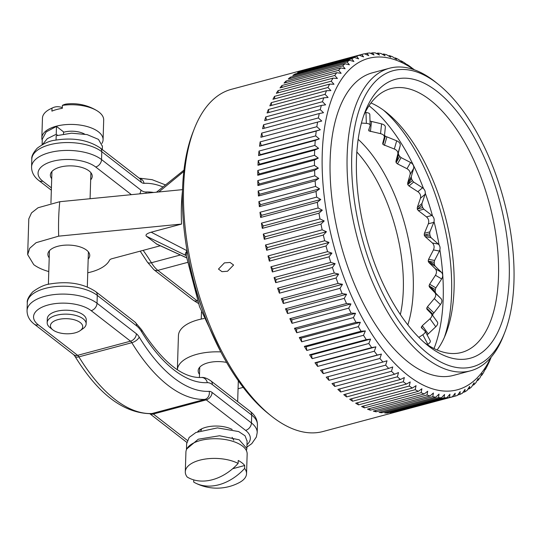 <?xml version="1.0" encoding="UTF-8"?>
<svg xmlns="http://www.w3.org/2000/svg" width="541" height="541" viewBox="0 0 541 541"><rect width="100%" height="100%" fill="white"/><g stroke="black" fill="none" stroke-linecap="round" stroke-linejoin="round"><path stroke-width="0.81" d="M268.897 112.487L268.363 109.505A177.123 84.795 75 0 0 267.085 112.974L323.775 97.799A177.123 84.795 75 0 0 322.47 101.722L265.78 116.89A177.123 84.795 75 0 0 264.671 120.596L321.361 105.427A177.123 84.795 75 0 0 320.231 109.6L263.548 124.768A177.123 84.795 75 0 0 262.601 128.704L319.291 113.529A177.123 84.795 75 0 0 318.351 117.945L261.668 133.113A177.123 84.795 75 0 0 260.89 137.258L317.581 122.09A177.123 84.795 75 0 0 316.83 126.722L260.147 141.891A177.123 84.795 75 0 0 259.552 146.232L316.235 131.064A177.123 84.795 75 0 0 315.68 135.899L258.997 151.067A177.123 84.795 75 0 0 258.578 155.585L315.261 140.417A177.123 84.795 75 0 0 314.903 145.434L258.219 160.603A177.123 84.795 75 0 0 257.976 165.276L314.666 150.107A177.123 84.795 75 0 0 314.571 152.69A177.123 84.795 75 0 0 314.504 155.294L257.814 170.462A177.123 84.795 75 0 0 257.753 175.277L259.247 173.925L257.814 170.462M268.363 109.505L325.053 94.337A177.123 84.795 75 0 1 326.534 90.692L330.876 90.584L327.968 87.486L271.278 102.655A177.123 84.795 75 0 0 269.844 105.86L326.534 90.692M274.801 98.793L274.524 96.352A177.123 84.795 75 0 0 272.935 99.294L329.618 84.126A177.123 84.795 75 0 0 327.968 87.486M274.524 96.352L331.207 81.184A177.123 84.795 75 0 1 333.026 78.127L337.415 78.479L334.757 75.463L278.074 90.638A177.123 84.795 75 0 0 276.336 93.295L333.026 78.127M282.003 87.365L281.915 85.519A177.123 84.795 75 0 0 280.042 87.885L336.732 72.717A177.123 84.795 75 0 0 334.757 75.463M281.915 85.519L338.605 70.35A177.123 84.795 75 0 1 340.729 67.923L345.131 68.734L342.73 65.86L286.047 81.028A177.123 84.795 75 0 0 284.039 83.098L340.729 67.923M290.402 78.377L290.436 77.18A177.123 84.795 75 0 0 288.306 78.939L344.996 63.77A177.123 84.795 75 0 0 342.73 65.86M290.436 77.18L347.126 62.012A177.123 84.795 75 0 1 349.513 60.261L353.902 61.491L351.758 58.82L295.075 73.989A177.123 84.795 75 0 0 292.83 75.429L349.513 60.261M299.883 71.973L299.937 71.466A177.123 84.795 75 0 0 297.584 72.589L354.274 57.414A177.123 84.795 75 0 0 351.758 58.82M299.937 71.466L356.627 56.298A177.123 84.795 75 0 1 359.251 55.25L363.579 56.879L361.699 54.458L305.009 69.627A177.123 84.795 75 0 0 302.561 70.418L359.251 55.25M364.735 53.897L366.96 53.302L368.719 55.588L364.424 53.769A177.123 84.795 75 0 0 362.497 54.235A177.123 84.795 75 0 0 361.699 54.458M370.544 53.336L372.384 52.842L374.02 54.972L369.773 52.977A177.123 84.795 75 0 0 366.96 53.302M376.455 53.485L377.956 53.079L379.471 55.04L375.278 52.883A177.123 84.795 75 0 0 372.384 52.842M382.446 54.33L383.65 54.005L385.05 55.791L380.918 53.478A177.123 84.795 75 0 0 377.956 53.079M388.506 55.879L389.446 55.628L390.73 57.218L386.666 54.769A177.123 84.795 75 0 0 383.65 54.005M394.619 58.11L395.309 57.928L396.492 59.327L392.502 56.744A177.123 84.795 75 0 0 389.446 55.628M400.766 61.032L401.233 60.903L402.308 62.1L398.399 59.395A177.123 84.795 75 0 0 395.309 57.928M406.92 64.609L404.337 62.722A177.123 84.795 75 0 0 401.233 60.903M413.067 68.849L410.294 66.699A177.123 84.795 75 0 0 407.184 64.541M414.386 69.809A177.123 84.795 75 0 0 413.135 68.829M362.497 54.235L231.514 89.285A177.123 84.795 75 0 0 194.253 128.914A177.123 84.795 75 0 0 183.582 187.741A177.123 84.795 75 0 0 271.014 415.772A177.123 84.795 75 0 0 323.085 431.495L397.385 411.613A177.123 84.795 75 0 0 398.068 411.424L398.041 411.39M194.253 128.914L192.981 132.153A173.783 83.199 75 0 0 182.52 189.871A173.783 83.199 75 0 0 268.295 413.595L271.014 415.772M488.327 363.39L488.53 363.336A177.123 84.795 75 0 0 490.099 359.833L491.208 357.08M484.878 369.733L485.284 369.625A177.123 84.795 75 0 0 487.022 366.413L488.53 363.336M481.105 375.495L481.727 375.332A177.123 84.795 75 0 0 483.627 372.424L485.629 368.117L485.284 369.625M477.013 380.661L477.879 380.431A177.123 84.795 75 0 0 479.921 377.841L482.058 373.594L481.727 375.332M472.618 385.212L473.74 384.908A177.123 84.795 75 0 0 475.938 382.649L478.197 378.47L477.879 380.431M467.931 389.121L469.345 388.742A177.123 84.795 75 0 0 471.671 386.822L474.065 382.73L473.74 384.908M462.961 392.387L464.705 391.921A177.123 84.795 75 0 0 467.16 390.345L469.676 386.348L469.345 388.742M457.727 394.991L459.836 394.43A177.123 84.795 75 0 0 462.406 393.199L465.05 389.317L464.705 391.921M398.068 411.424L454.758 396.249A177.123 84.795 75 0 0 457.429 395.383L460.208 391.623L459.836 394.43M257.753 175.277L314.443 160.102A177.123 84.795 75 0 0 314.477 165.431L257.793 180.599A177.123 84.795 75 0 0 257.908 185.536L314.598 170.368A177.123 84.795 75 0 0 314.828 175.811L258.145 190.98A177.123 84.795 75 0 0 258.442 196.018L315.132 180.843A177.123 84.795 75 0 0 315.559 186.395L258.875 201.563A177.123 84.795 75 0 0 259.355 206.676L316.039 191.507A177.123 84.795 75 0 0 316.661 197.127L259.978 212.295A177.123 84.795 75 0 0 260.634 217.468L317.324 202.3A177.123 84.795 75 0 0 318.135 207.981L261.445 223.149A177.123 84.795 75 0 0 262.277 228.363L318.967 213.188A177.123 84.795 75 0 0 319.968 218.902L263.284 234.07A177.123 84.795 75 0 0 264.285 239.298L320.975 224.13A177.123 84.795 75 0 0 322.159 229.844L265.475 245.012A177.123 84.795 75 0 0 266.645 250.24L323.329 235.071A177.123 84.795 75 0 0 324.695 240.772L268.011 255.94A177.123 84.795 75 0 0 269.344 261.147L326.027 245.979A177.123 84.795 75 0 0 327.569 251.639L270.885 266.808A177.123 84.795 75 0 0 272.373 271.967L329.056 256.799A177.123 84.795 75 0 0 330.767 262.399L274.084 277.567A177.123 84.795 75 0 0 275.721 282.659L332.411 267.491A177.123 84.795 75 0 0 334.284 273.009L277.594 288.177A177.123 84.795 75 0 0 279.379 293.181L336.062 278.013A177.123 84.795 75 0 0 338.091 283.43L281.401 298.598A177.123 84.795 75 0 0 283.322 303.494L340.012 288.326A177.123 84.795 75 0 0 342.183 293.614L285.492 308.783A177.123 84.795 75 0 0 287.541 313.557L344.232 298.389A177.123 84.795 75 0 0 346.538 303.521L289.854 318.69A177.123 84.795 75 0 0 292.025 323.322L348.708 308.147A177.123 84.795 75 0 0 351.143 313.117L294.46 328.286A177.123 84.795 75 0 0 296.738 332.749L353.429 317.581A177.123 84.795 75 0 0 355.985 322.362L299.295 337.53A177.123 84.795 75 0 0 301.682 341.811L358.365 326.642A177.123 84.795 75 0 0 361.03 331.214L304.34 346.382A177.123 84.795 75 0 0 306.821 350.46L363.511 335.292A177.123 84.795 75 0 0 366.264 339.633L309.58 354.808A177.123 84.795 75 0 0 312.143 358.669L368.827 343.501A177.123 84.795 75 0 0 371.674 347.599L314.984 362.768A177.123 84.795 75 0 0 317.621 366.406L374.311 351.231A177.123 84.795 75 0 0 377.226 355.072L320.543 370.24A177.123 84.795 75 0 0 323.241 373.628L379.924 358.46A177.123 84.795 75 0 0 382.906 362.024L326.216 377.192A177.123 84.795 75 0 0 328.969 380.316L385.659 365.148A177.123 84.795 75 0 0 388.688 368.421L331.998 383.589A177.123 84.795 75 0 0 334.791 386.443L391.481 371.275A177.123 84.795 75 0 0 394.545 374.244L337.861 389.412A177.123 84.795 75 0 0 340.681 391.988L397.371 376.813A177.123 84.795 75 0 0 400.462 379.464L343.772 394.639A177.123 84.795 75 0 0 346.612 396.911L403.302 381.743A177.123 84.795 75 0 0 406.413 384.069L349.723 399.238A177.123 84.795 75 0 0 352.57 401.212L409.253 386.044A177.123 84.795 75 0 0 412.364 388.032L355.674 403.201A177.123 84.795 75 0 0 358.521 404.864L415.204 389.696A177.123 84.795 75 0 0 418.301 391.339L361.611 406.514A177.123 84.795 75 0 0 364.438 407.86L421.128 392.685A177.123 84.795 75 0 0 424.198 393.983L367.515 409.152A177.123 84.795 75 0 0 370.308 410.173L426.998 395.004A177.123 84.795 75 0 0 430.034 395.944L373.344 411.113A177.123 84.795 75 0 0 376.103 411.809L432.793 396.641A177.123 84.795 75 0 0 435.782 397.216L379.092 412.384A177.123 84.795 75 0 0 381.797 412.749L438.487 397.581A177.123 84.795 75 0 0 441.415 397.797L384.725 412.972A177.123 84.795 75 0 0 387.376 412.999L444.06 397.831A177.123 84.795 75 0 0 446.913 397.689L390.23 412.857A177.123 84.795 75 0 0 392.807 412.56L449.49 397.392A177.123 84.795 75 0 0 452.262 396.884L395.572 412.053A177.123 84.795 75 0 0 397.385 411.613M233.59 265.022L227.531 271.244L221.979 271.677L218.469 269.073L224.414 262.885L230.081 262.453L233.59 265.022M182.486 190.926A144.542 69.201 -105 0 0 181.397 206.304A144.542 69.201 75 0 0 181.56 224.069L151.176 232.197L187.166 250.794C185.137 253.12 184.779 254.71 186.09 255.555L146.435 236.248C145.164 234.882 146.746 233.529 151.176 232.197M183.818 171.47L158.858 191.96M182.642 189.627L59.76 201.712L38.073 207.737L31.52 212.89L28.801 218.848L27.672 254.635L29.721 248.258L36.105 242.686L58.678 236.153L181.56 224.069M177.367 369.733A41.772 19.55 1.8 0 1 220.742 351.9M243.173 387.376L238.067 388.742M199.507 374.365A20.943 9.799 1.8 0 1 198.175 370.741A20.943 9.799 1.8 0 1 208.028 362.808A20.943 9.799 1.8 0 1 226.578 362.423M160.312 245.77L111.987 258.699A5.572 2.604 1.8 0 0 109.505 260.268A41.772 19.55 1.8 0 1 87.75 272.786M48.785 271.562A41.772 19.55 1.8 0 1 33.738 264.644L27.672 254.635M146.435 236.248L156.87 244.194M49.211 257.861A20.943 9.799 1.8 0 1 47.879 254.236A20.943 9.799 1.8 0 1 57.731 246.304A20.943 9.799 1.8 0 1 79.101 246.608A20.943 9.799 1.8 0 1 89.745 255.548A20.943 9.799 1.8 0 1 88.183 259.085M177.36 369.726L178.435 335.65A41.772 19.55 1.8 0 1 204.085 318.521M187.112 250.896L186.172 255.453L199.534 306.679L220.985 352.299M400.354 314.578A114.185 54.668 75 0 0 403.315 289.665A114.185 54.668 -105 0 0 356.844 151.987M358.169 139.335A119.757 57.332 -105 0 1 413.27 290.077A119.757 57.332 75 0 1 407.819 324.877M361.435 123.064L366.352 123.368C369.077 123.646 370.335 124.383 370.139 125.573L368.664 130.131L369.003 130.956L380.553 133.654C383.271 134.411 384.523 135.622 384.299 137.279L382.71 143.399L383.014 144.542L394.328 149.018C396.952 150.161 398.122 151.784 397.845 153.881L395.931 161.34L396.161 162.746L397.493 163.869L406.988 168.704C409.51 170.226 410.545 172.173 410.092 174.554L407.664 183.054L407.779 184.657L408.989 185.982L417.895 191.71C420.235 193.482 421.081 195.666 420.431 198.263L417.314 207.453L417.287 209.184L418.349 210.632L426.504 216.894C428.614 218.801 429.229 221.107 428.35 223.812L424.408 233.313L424.205 235.092L425.091 236.579L432.374 242.983C434.234 244.911 434.585 247.23 433.442 249.928L428.58 259.335L428.188 261.087L428.885 262.534L435.228 268.681C436.803 270.514 436.878 272.718 435.451 275.295L429.628 284.221L429.04 285.858L429.534 287.183L435.701 293.168L435.214 291.734A131.504 62.959 75 0 0 435.255 290.679A131.504 62.959 -105 0 0 435.282 289.611L435.87 287.866L441.672 278.919C443.093 276.343 443.018 274.138 441.442 272.306L435.126 266.179L434.43 264.617A131.504 62.959 -105 0 0 434.207 262.331L434.585 260.464L439.42 251.044C440.563 248.346 440.205 246.033 438.359 244.106L431.096 237.709L430.19 236.106A131.504 62.959 -105 0 0 429.696 233.766L429.865 231.866L433.787 222.371C434.666 219.666 434.051 217.36 431.941 215.453L423.813 209.184L422.717 207.622A131.504 62.959 -105 0 0 421.973 205.343L421.96 203.504L425.064 194.327C425.706 191.73 424.861 189.546 422.528 187.781L413.642 182.033L412.384 180.599A131.504 62.959 -105 0 0 411.43 178.503L411.261 176.799L413.676 168.325C414.129 165.952 413.094 163.997 410.578 162.476L401.091 157.614L399.711 156.39A131.504 62.959 -105 0 0 398.595 154.584L398.304 153.096L400.205 145.671C400.489 143.581 399.319 141.958 396.695 140.809L385.327 136.21A131.504 62.959 -105 0 0 384.529 135.27M426.91 309.182L426.707 308.16L427.498 306.713L434.281 298.639C435.992 296.299 436.202 294.311 434.903 292.688L429.534 287.183M437.371 321.99L431.61 314.01L427.011 309.303M431.434 313.8C432.455 315.119 431.975 316.789 429.994 318.798L435.755 326.784C437.737 324.769 438.21 323.099 437.196 321.78M421.317 327.616L422.291 325.696L429.994 318.798M430.284 340.83L425.192 331.22L421.439 327.772M424.983 330.964C425.747 331.897 425.023 333.161 422.798 334.757L427.89 344.367C430.109 342.764 430.839 341.499 430.075 340.573M418.815 337.381L422.798 334.757M369.821 114.388L370.139 125.573M380.553 133.654L381.574 123.869C384.293 124.633 385.544 125.843 385.32 127.5L384.299 137.279M369.767 114.719C369.963 113.529 368.705 112.792 365.98 112.508L365.175 112.447M381.574 123.869L369.963 121.076M433.997 348.553A149.384 71.52 75 0 0 443.201 298.416A149.384 71.52 75 0 0 439.887 249.8M439.069 244.904A149.384 71.52 75 0 0 434.031 221.627M432.516 215.974A149.384 71.52 75 0 0 425.28 193.293M423.542 188.62A149.384 71.52 75 0 0 369.023 105.745M432.644 315.444A131.504 62.959 75 0 0 432.868 314.247L440.428 304.597C442.132 302.25 442.342 300.262 441.05 298.639L435.701 293.168M427.079 334.987L435.755 326.784M427.383 344.712L427.89 344.367M369.192 128.427L369.003 130.956M383.014 144.542L383.542 140.16M396.161 162.746L398.595 154.584M407.779 184.657L411.43 178.503M417.287 209.184L421.973 205.343M424.205 235.092L429.696 233.766M428.188 261.087L434.207 262.331M429.04 285.858L435.282 289.611M426.707 308.16L432.868 314.247M421.317 326.886L422.731 328.962M444.35 337.422A144.373 69.12 75 0 0 451.6 293.398A144.373 69.12 75 0 0 383.549 110.222M437.087 349.986A136.575 65.387 75 0 0 445.865 333.79A136.575 65.387 75 0 0 454.088 288.434A136.575 65.387 75 0 0 386.68 112.609A136.575 65.387 75 0 0 370.984 102.959M424.516 342.73A136.575 65.387 75 0 0 461.541 352.468A136.575 65.387 75 0 0 498.498 276.552A136.575 65.387 75 0 0 464.476 141.979A136.575 65.387 75 0 0 390.933 88.602A136.575 65.387 75 0 0 363.714 115.524M356.465 159.548A144.373 69.12 75 0 0 427.721 345.415A144.373 69.12 75 0 0 509.237 277.979A144.373 69.12 75 0 0 453.135 106.888A144.373 69.12 75 0 0 365.155 111.602A144.373 69.12 75 0 0 356.465 159.548M351.745 155.896A153.286 73.387 75 0 0 411.316 337.543A153.286 73.387 75 0 0 504.719 332.546A153.286 73.387 75 0 0 513.95 281.631A153.286 73.387 75 0 0 438.291 84.295A153.286 73.387 75 0 0 351.745 155.896M438.291 84.295L435.573 82.124A156.626 74.983 75 0 0 389.527 68.22A156.626 74.983 75 0 0 347.146 155.281A156.626 74.983 75 0 0 386.166 309.608A156.626 74.983 75 0 0 470.501 370.828A156.626 74.983 75 0 0 503.455 335.785L504.719 332.546M389.527 68.22L372.519 72.771A156.626 74.983 -105 0 0 330.138 159.832A156.626 74.983 75 0 0 369.158 314.159A156.626 74.983 75 0 0 453.5 375.38L470.501 370.828M413.797 69.6A171.551 82.131 75 0 0 322.24 153.712A171.551 82.131 75 0 0 386.355 354.003A171.551 82.131 75 0 0 490.836 357.506M354.274 57.414L358.636 58.854L356.627 56.298M344.996 63.77L349.391 64.792L347.126 62.012M336.732 72.717L341.134 73.306L338.605 70.35M329.618 84.126L333.993 84.247L331.207 81.184M323.775 97.799L328.083 97.454L325.053 94.337M321.361 105.427L325.621 104.839L322.47 101.722M319.291 113.529L323.504 112.711L320.231 109.6M317.581 122.09L321.739 121.028L318.351 117.945M316.235 131.064L320.326 129.766L316.83 126.722M315.261 140.417L319.285 138.888L315.68 135.899M314.666 150.107L318.608 148.349L314.903 145.434M257.976 165.276L259.558 164.153L258.219 160.603M318.608 148.349L259.558 164.153M258.578 155.585L260.235 154.685L258.997 151.067M319.285 138.888L260.235 154.685M259.552 146.232L261.283 145.57L260.147 141.891M320.326 129.766L261.283 145.57M262.676 136.778L261.668 133.113M264.387 128.224L263.548 124.768M266.463 120.116L265.78 116.89M271.677 105.373L271.278 102.655M278.243 92.781L278.074 90.638M286.061 82.557L286.047 81.028M295.014 74.841L295.075 73.989M314.443 160.102L318.297 158.121L314.504 155.294M314.598 170.368L318.365 168.163L314.477 165.431M315.132 180.843L318.798 178.429L314.828 175.811M316.039 191.507L319.609 188.883L315.559 186.395M317.324 202.3L320.779 199.48L316.661 197.127M318.967 213.188L322.314 210.185L318.135 207.981M320.975 224.13L324.201 220.944L319.968 218.902M323.329 235.071L326.439 231.717L322.159 229.844M326.027 245.979L329.023 242.463L324.695 240.772M329.056 256.799L331.924 253.134L327.569 251.639M332.411 267.491L335.15 263.697L330.767 262.399M336.062 278.013L338.673 274.098L334.284 273.009M340.012 288.326L342.494 284.302L338.091 283.43M344.232 298.389L346.585 294.263L342.183 293.614M348.708 308.147L350.933 303.947L346.538 303.521M353.429 317.581L355.525 313.313L351.143 313.117M358.365 326.642L360.333 322.321L355.985 322.362M363.511 335.292L365.351 330.936L361.03 331.214M368.827 343.501L370.544 339.119L366.264 339.633M374.311 351.231L375.907 346.849L371.674 347.599M379.924 358.46L381.405 354.085L377.226 355.072M385.659 365.148L387.018 360.793L382.906 362.024M391.481 371.275L392.732 366.96L388.688 368.421M397.371 376.813L398.514 372.553L394.545 374.244M403.302 381.743L404.343 377.55L400.462 379.464M409.253 386.044L410.2 381.932L406.413 384.069M415.204 389.696L416.063 385.679L412.364 388.032M421.128 392.685L421.899 388.783L418.301 391.339M426.998 395.004L427.688 391.224L424.198 393.983M432.793 396.641L433.415 392.989L430.034 395.944M438.487 397.581L439.042 394.085L435.782 397.216M444.06 397.831L444.56 394.49L441.415 397.797M449.49 397.392L449.943 394.22L446.913 397.689M454.758 396.249L455.164 393.26L452.262 396.884M387.376 412.999L386.943 412.377M381.797 412.749L381.216 411.823M376.103 411.809L375.386 410.565M370.308 410.173L369.489 408.624M364.438 407.86L363.538 406M358.521 404.864L357.554 402.7M352.57 401.212L351.562 398.744M346.612 396.911L345.591 394.152M340.681 391.988L339.653 388.932M334.791 386.443L333.783 383.109M328.969 380.316L328.002 376.712M323.241 373.628L322.355 369.882L320.543 370.24M381.405 354.085L322.355 369.882M317.621 366.406L316.857 362.646L314.984 362.768M375.907 346.849L316.857 362.646M312.143 358.669L311.494 354.923L309.58 354.808M370.544 339.119L311.494 354.923M306.821 350.46L306.301 346.734L304.34 346.382M365.351 330.936L306.301 346.734M301.682 341.811L301.283 338.118L299.295 337.53M360.333 322.321L301.283 338.118M296.738 332.749L296.475 329.111L294.46 328.286M355.525 313.313L296.475 329.111M292.025 323.322L291.883 319.751L289.854 318.69M350.933 303.947L291.883 319.751M287.541 313.557L287.535 310.067L285.492 308.783M346.585 294.263L287.535 310.067M283.322 303.494L283.443 300.099L281.401 298.598M342.494 284.302L283.443 300.099M279.379 293.181L279.629 289.902L277.594 288.177M338.673 274.098L279.629 289.902M275.721 282.659L276.099 279.494L274.084 277.567M335.15 263.697L276.099 279.494M272.373 271.967L272.874 268.938L270.885 266.808M331.924 253.134L272.874 268.938M269.344 261.147L269.973 258.26L268.011 255.94M329.023 242.463L269.973 258.26M266.645 250.24L267.396 247.514L265.475 245.012M326.439 231.717L267.396 247.514M264.285 239.298L265.158 236.742L263.284 234.07M324.201 220.944L265.158 236.742M262.277 228.363L263.264 225.982L261.445 223.149M322.314 210.185L263.264 225.982M260.634 217.468L261.729 215.284L259.978 212.295M320.779 199.48L261.729 215.284M259.355 206.676L260.559 204.687L258.875 201.563M319.609 188.883L260.559 204.687M258.442 196.018L259.748 194.233L258.145 190.98M318.798 178.429L259.748 194.233M257.908 185.536L259.315 183.967L257.793 180.599M318.365 168.163L259.315 183.967M318.297 158.121L259.247 173.925M51.699 178.645A20.943 9.799 1.8 0 1 50.367 175.02A20.943 9.799 1.8 0 1 60.22 167.088A20.943 9.799 1.8 0 1 81.59 167.392A20.943 9.799 1.8 0 1 92.234 176.332A20.943 9.799 1.8 0 1 90.672 179.869M198.824 431.211A19.496 9.123 1.8 0 1 198.567 430.819M200.772 430.521A16.487 7.716 1.8 0 1 201.313 429.02M201.13 430.406A16.156 7.56 1.8 0 1 201.827 428.763M246.54 473.72A30.634 14.336 -178.2 0 0 244.62 468.459A47.297 35.138 127.8 0 1 195.49 483.066A47.696 47.696 0 0 0 239.372 482.552A30.634 14.336 -178.2 0 0 246.54 473.72L247.156 454.034A30.634 14.336 -178.2 0 0 242.524 446.122A30.634 14.336 1.8 0 0 208.326 439.055A30.634 14.336 1.8 0 0 185.921 452.114L185.299 471.793A30.634 14.336 1.8 0 1 204.782 459.126A30.634 14.336 1.8 0 1 238.135 463.427L238.229 460.479A30.634 14.336 1.8 0 1 241.996 462.853A30.634 14.336 1.8 0 1 244.715 465.503L232.657 468.729M244.62 468.459L244.715 465.503M195.49 483.066A47.297 35.138 127.8 0 1 193.705 482.078L193.773 479.901M238.135 463.427A47.297 35.138 -52.2 0 1 187.22 477.054A30.634 14.336 1.8 0 1 185.299 471.793M232.123 437.351L233.773 440.232M186.834 448.861L198.283 439.204L219.504 435.769L239.196 439.799L246.885 448.55L246.392 450.606M186.638 443.755L189.167 437.432L195.91 432.489L217.455 427.89L238.662 431.569L245.039 435.782L247.088 441.172M232.17 429.432A20.943 9.799 -178.2 0 0 205.999 427.262A20.943 9.799 -178.2 0 0 197.702 431.664M80.136 330.666L83.037 328.63A19.496 9.123 -178.2 0 0 86.147 323.89L86.269 319.954A19.496 9.123 -178.2 0 0 76.362 311.63A19.496 9.123 -178.2 0 0 56.467 311.346A19.496 9.123 -178.2 0 0 47.297 318.73L47.175 322.666A19.496 9.123 -178.2 0 0 49.982 327.589L52.748 329.8A16.156 7.56 -178.2 0 0 75.111 332.857A16.156 7.56 -178.2 0 0 80.136 330.666A16.156 7.56 -178.2 0 0 78.073 321.205A16.156 7.56 -178.2 0 0 58.022 319.609A16.156 7.56 -178.2 0 0 52.748 329.8M86.147 323.89A19.496 9.123 -178.2 0 0 76.24 315.565A19.496 9.123 -178.2 0 0 56.345 315.288A19.496 9.123 -178.2 0 0 47.175 322.666M63.547 132.254A16.156 7.56 -178.2 0 1 63.912 132.153A16.156 7.56 1.8 0 1 84.585 134.08M62.391 105.394A30.634 14.336 1.8 0 1 97.096 110.79A47.696 47.696 0 0 0 66.611 104.007A47.297 22.641 75 0 0 62.391 105.394L62.303 108.349A30.634 14.336 -178.2 0 0 56.778 109.485A30.634 14.336 -178.2 0 0 51.909 111.128L51.997 108.173A30.634 14.336 -178.2 0 0 49.623 109.296A30.634 14.336 -178.2 0 0 42.455 118.134L41.84 137.813A30.634 14.336 -178.2 0 1 56.25 126.215A30.634 14.336 1.8 0 1 87.514 126.655A30.634 14.336 1.8 0 1 103.081 139.74A30.634 14.336 1.8 0 1 101.931 143.392M41.84 137.813A30.634 14.336 -178.2 0 0 42.245 140.369M97.096 110.79A30.634 14.336 1.8 0 1 103.696 120.061L103.081 139.74M51.997 108.173A47.297 22.641 -105 0 1 53.126 107.612A47.297 22.641 -105 0 1 62.323 107.632M57.589 135.311L56.237 134.269L56.487 126.398L63.561 131.876L63.493 133.985M56.487 126.398L46.181 131.909L42.239 139.267L42.252 140.105M102.405 146.327L98.469 139.382L87.115 134.601L71.561 133.181L56.19 135.744L56.061 140.031M56.237 134.269L47.304 138.658L42.536 144.488M187.727 254.331A144.542 69.201 75 0 0 202.719 310.378M58.678 236.153A181.952 87.108 -105 0 1 59.76 201.712M186.557 257.739L156.18 243.802M421.818 327.704L422.257 328.529M427.255 308.81L429.317 311.657M429.608 286.297L435.214 291.734M428.749 261.303L434.43 264.617M424.732 235.078L430.19 236.106M417.747 208.941L422.717 207.622M408.157 184.19L412.384 180.599M396.438 162.077L399.711 156.39M383.17 143.71L385.327 136.21M369.03 130.002L368.996 129.049M366.352 123.368L365.98 112.508M370.436 131.51L371.464 121.691M384.421 145.401L386.795 137.157M394.328 149.018L396.695 140.809M397.845 153.881L400.205 145.671M395.931 161.34L398.304 153.096M397.493 163.869L401.091 157.614M406.988 168.704L410.578 162.476M410.092 174.554L413.676 168.325M407.664 183.054L411.261 176.799M408.989 185.982L413.642 182.033M417.895 191.71L422.528 187.781M420.431 198.263L425.064 194.327M417.314 207.453L421.96 203.504M418.349 210.632L423.813 209.184M426.504 216.894L431.941 215.453M428.35 223.812L433.787 222.371M424.408 233.313L429.865 231.866M425.091 236.579L431.096 237.709M432.374 242.983L438.359 244.106M433.442 249.928L439.42 251.044M428.58 259.335L434.585 260.464M428.885 262.534L435.126 266.179M435.228 268.681L441.442 272.306M435.451 275.295L441.672 278.919M429.628 284.221L435.87 287.866M434.903 292.688L441.05 298.639M434.281 298.639L440.428 304.597M427.498 306.713L433.666 312.698M422.291 325.696L428.08 333.709M197.614 301.175A31.189 14.593 1.8 0 1 197.201 300.864A6.681 4.964 -52.2 0 1 193.293 300.241L153.942 269.736A6.681 4.964 -52.2 0 0 157.85 270.358A27.848 13.336 -105 0 1 151.399 262.75L180.41 254.987M153.942 269.736L147.423 262.148A6.681 3.063 -31.3 0 0 151.399 262.75A133.681 64 75 0 0 143.155 250.361M51.415 187.849L42.78 181.161A31.189 14.593 1.8 0 1 52.734 161.286A31.189 14.593 1.8 0 1 95.689 167L131.375 194.659M51.341 190.202L38.871 180.538A6.681 4.964 -52.2 0 0 42.78 181.161M38.871 180.538C34.029 176.826 31.594 172.309 31.567 166.986A37.877 17.725 1.8 0 1 59.267 150.844A37.877 17.725 1.8 0 1 101.546 159.581A6.681 4.964 127.8 0 1 95.689 167M153.658 192.474A140.362 67.199 -105 0 0 145.921 192.001A21.167 10.13 75 0 1 140.903 190.087L101.546 159.581L101.789 151.703A37.877 17.725 -178.2 0 0 59.517 142.973A37.877 17.725 -178.2 0 0 31.811 159.115L31.567 166.986M162.807 186.888A149.275 71.466 75 0 0 144.055 183.325A12.254 5.87 -105 0 1 141.147 182.216L101.789 151.703A6.681 4.964 -52.2 0 0 100.22 147.943C88.068 139.889 73.021 137.313 55.074 140.214C49.657 140.761 43.706 143.426 37.214 148.214C33.123 152.887 31.317 156.518 31.811 159.115M197.201 300.864L157.85 270.358L187.423 262.439M140.903 190.087A6.681 4.964 127.8 0 1 139.713 193.84M145.921 192.001A6.681 5.836 87.2 0 1 146.084 193.218M141.147 182.216A6.681 4.964 -52.2 0 0 139.578 178.449L100.22 147.943M144.055 183.325A6.681 5.836 -92.8 0 0 139.328 178.26M141.532 331.66A6.681 3.063 -31.3 0 0 141.573 329.706L135.061 322.118A6.681 4.964 -52.2 0 1 136.636 325.885A21.167 10.13 75 0 1 141.532 331.66A140.362 67.199 -105 0 0 207.325 382.663A21.167 10.13 75 0 1 212.343 384.57L251.7 415.082A6.681 4.964 -52.2 0 0 250.125 411.316C254.967 415.021 257.401 419.539 257.435 424.868A37.877 17.725 -178.2 0 0 251.7 415.082L251.45 422.954A37.877 17.725 1.8 0 1 257.185 432.739L257.435 424.868M187.314 440.367L153.333 414.021A5.572 2.664 75 0 0 152.014 413.52A6.681 5.836 -92.8 0 1 150.932 413.689C123.564 413.304 98.232 394.159 74.935 356.248L73.711 354.713L34.36 324.201C29.518 320.495 27.084 315.978 27.05 310.649A37.877 17.725 1.8 0 1 54.749 294.514A37.877 17.725 1.8 0 1 97.028 303.244L136.386 333.756A12.254 5.87 -105 0 1 139.22 337.097A149.275 71.466 75 0 0 209.191 391.339A12.254 5.87 -105 0 1 212.092 392.441L251.45 422.954A6.681 4.964 127.8 0 1 245.6 430.372A31.189 14.593 1.8 0 1 246.98 444.716M149.918 413.723A6.681 4.964 -52.2 0 0 153.333 414.021L206.243 399.867L245.6 430.372M209.191 391.339A6.681 5.836 87.2 0 1 204.917 399.359L152.014 413.52A155.957 74.665 -105 0 1 78.912 356.857A5.572 2.664 75 0 0 77.627 355.336L38.269 324.823A31.189 14.593 1.8 0 1 48.217 304.955A31.189 14.593 1.8 0 1 91.179 310.669L130.53 341.175L77.627 355.336A6.681 4.964 -52.2 0 1 73.711 354.713M74.935 356.248A6.681 3.063 -31.3 0 0 78.912 356.857L131.821 342.696A155.957 74.665 75 0 0 204.917 399.359A5.572 2.664 -105 0 1 206.243 399.867A6.681 4.964 127.8 0 0 212.092 392.441M34.36 324.201A6.681 4.964 -52.2 0 0 38.269 324.823M136.636 325.885L97.279 295.372L97.028 303.244A6.681 4.964 127.8 0 1 91.179 310.669M135.061 322.118L95.703 291.606A6.681 4.964 -52.2 0 1 97.279 295.372A37.877 17.725 -178.2 0 0 54.999 286.642A37.877 17.725 -178.2 0 0 27.3 302.777L27.05 310.649M212.343 384.57A6.681 4.964 -52.2 0 0 210.767 380.803C207.027 378.24 203.883 377.138 201.333 377.503C182.635 378.213 162.719 362.281 141.573 329.706M207.325 382.663A6.681 5.836 -92.8 0 0 201.333 377.503M136.386 333.756A6.681 4.964 127.8 0 1 130.53 341.175A5.572 2.664 -105 0 1 131.821 342.696A6.681 3.063 148.7 0 0 139.22 337.097M186.571 257.82L156.721 244.126M156.491 192.19L183.974 170.111M193.293 300.241L198.385 303.433M147.423 262.148L140.193 251.152M165.282 184.846L152.17 179.7L139.152 178.124M199.406 377.53L199.73 367.211M201.245 319.068L201.468 311.914M237.661 401.652L238.317 380.783M186.449 449.672L186.652 443.343M246.858 448.557L247.102 440.685M246.899 447.123L251.788 443.64L256.339 437.06L257.185 432.739M186.746 442.335L149.843 413.73M95.703 291.606C83.551 283.558 68.504 280.982 50.563 283.876C45.146 284.424 39.189 287.088 32.697 291.876C28.605 296.556 26.807 300.187 27.3 302.777M250.125 411.316L210.767 380.803M51.929 171.483L50.935 203.105M49.434 250.699L48.379 284.35M90.895 172.714L90.076 198.723M88.406 251.923L87.311 286.919M53.126 107.612A47.696 47.696 0 0 0 49.623 109.296M42.279 139.267L42.11 144.724M102.418 145.948L102.303 149.559"/></g></svg>
